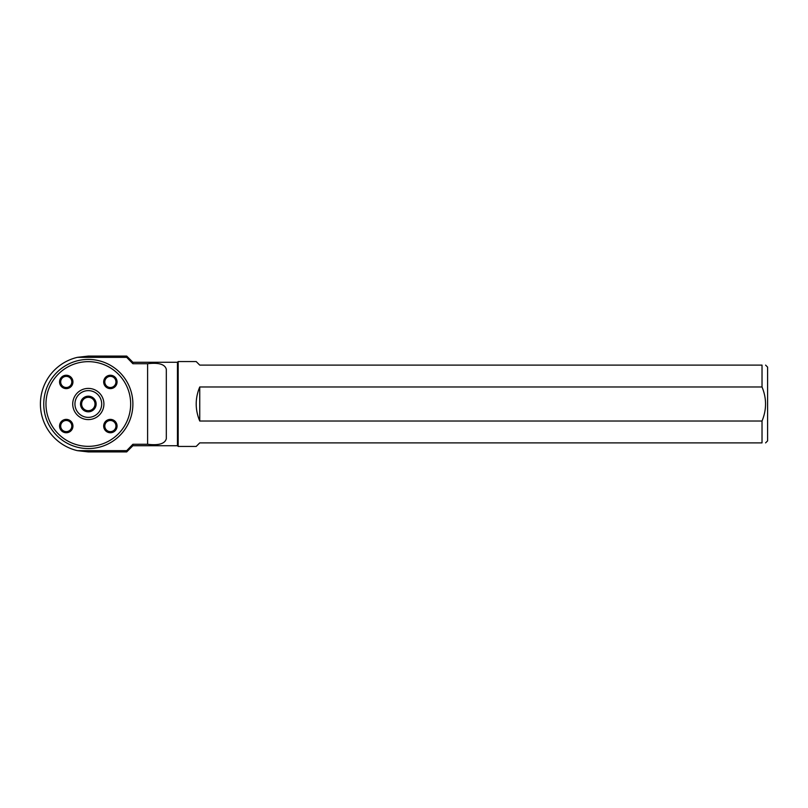 <?xml version="1.0" encoding="UTF-8"?>
<svg xmlns="http://www.w3.org/2000/svg" width="808" height="808" viewBox="0 0 808 808"><rect width="100%" height="100%" fill="white"/><g stroke="black" fill="none" stroke-linecap="round" stroke-linejoin="round"><path stroke-width="1.21" d="M132.886 362.267L177.457 362.267L177.457 445.733L132.886 445.733L132.886 444.279L147.601 444.279C158.722 445.602 164.963 443.744 166.317 438.704L166.317 369.296C164.983 364.277 158.742 362.418 147.601 363.721L132.886 363.721L132.886 362.267L126.705 356.086L126.705 357.348L77.396 357.348L88.314 356.086L77.396 357.348A47.914 47.914 0 0 0 77.396 450.652L126.705 450.652L126.705 451.914L88.314 451.914L77.396 450.652L88.314 451.914M126.705 357.348L132.886 363.721M132.886 444.279L126.705 450.652M147.601 444.279L147.601 363.721M765.59 365.115L767.6 367.115L767.6 440.885L765.59 442.885M178.184 361.55L178.184 446.45L196.182 446.45L199.748 442.885L762.025 442.885L762.025 421.029L199.748 421.029C195.021 409.676 195.021 398.324 199.748 386.971L762.025 386.971L762.025 365.115L199.748 365.115L196.182 361.55L178.184 361.55L177.457 362.267M762.025 442.885C766.711 442.885 766.711 442.885 762.025 442.885M762.025 365.115C766.711 365.115 766.711 365.115 762.025 365.115M762.025 421.029C766.711 409.686 766.711 398.334 762.025 386.971M132.886 404A44.571 44.571 0 0 1 88.314 448.571A44.571 44.571 0 0 1 43.743 404A44.571 44.571 0 0 1 88.314 359.429A44.571 44.571 0 0 1 132.886 404M45.975 404A42.339 42.339 0 0 1 109.484 367.327A42.339 42.339 0 0 1 109.484 440.673A42.339 42.339 0 0 1 45.975 404M72.942 381.942A6.686 6.686 0 0 1 62.913 387.729A6.686 6.686 0 0 1 62.913 376.144A6.686 6.686 0 0 1 72.942 381.942M72.72 404A15.604 15.604 0 0 1 96.112 390.486A15.604 15.604 0 0 1 96.112 417.514A15.604 15.604 0 0 1 72.72 404M72.942 426.058A6.686 6.686 0 0 1 62.913 431.856A6.686 6.686 0 0 1 62.913 420.271A6.686 6.686 0 0 1 72.942 426.058M117.059 426.058A6.686 6.686 0 0 1 107.03 431.856A6.686 6.686 0 0 1 107.03 420.271A6.686 6.686 0 0 1 117.059 426.058M117.059 381.942A6.686 6.686 0 0 1 107.03 387.729A6.686 6.686 0 0 1 107.03 376.144A6.686 6.686 0 0 1 117.059 381.942M81.618 404A6.696 6.696 0 0 1 88.314 397.304A6.696 6.696 0 0 1 95.011 404A6.696 6.696 0 0 1 88.314 410.696A6.696 6.696 0 0 1 81.618 404A6.686 6.686 0 0 0 91.657 409.787A6.686 6.686 0 0 0 91.657 398.213A6.686 6.686 0 0 0 81.628 404M80.507 404A7.807 7.807 0 0 1 92.223 397.233A7.807 7.807 0 0 1 92.223 410.767A7.807 7.807 0 0 1 80.507 404M74.942 404A13.372 13.372 0 0 1 95.001 392.415A13.372 13.372 0 0 1 95.001 415.585A13.372 13.372 0 0 1 74.942 404M199.748 421.029L199.748 386.971M110.373 420.493A5.575 5.575 0 0 1 115.201 428.846A5.575 5.575 0 0 1 105.555 428.846A5.575 5.575 0 0 1 110.373 420.493M71.821 426.058A5.575 5.575 0 0 1 63.468 430.886A5.575 5.575 0 0 1 63.468 421.241A5.575 5.575 0 0 1 71.821 426.058M66.256 387.507A5.575 5.575 0 0 1 61.428 379.154A5.575 5.575 0 0 1 71.074 379.154A5.575 5.575 0 0 1 66.256 387.507M104.808 381.942A5.575 5.575 0 0 1 113.16 377.114A5.575 5.575 0 0 1 113.16 386.759A5.575 5.575 0 0 1 104.808 381.942M126.705 356.086L88.314 356.086M132.886 445.733L126.705 451.914M177.457 445.733L178.184 446.45"/></g></svg>
